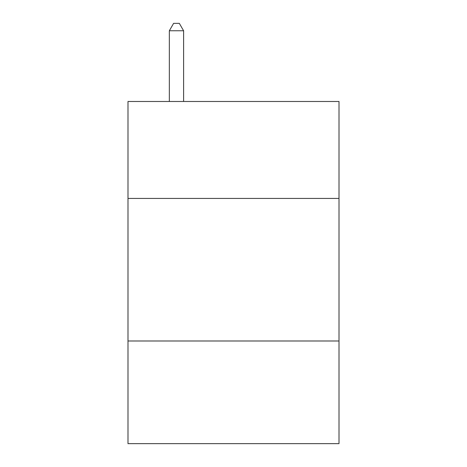<?xml version="1.0" encoding="UTF-8"?>
<svg xmlns="http://www.w3.org/2000/svg" width="467" height="467" viewBox="0 0 467 467"><rect width="100%" height="100%" fill="white"/><g stroke="black" fill="none" stroke-linecap="round" stroke-linejoin="round"><path stroke-width="0.7" d="M339.001 198.428L339.001 101.479L127.999 101.479L127.999 198.428L339.001 198.428L339.001 443.65L127.999 443.65L127.999 198.428M339.001 340.998L127.999 340.998M183.601 101.479L183.601 30.764L169.34 30.764L169.34 101.479M169.34 30.764L173.619 23.35L179.322 23.35L183.601 30.764"/></g></svg>
